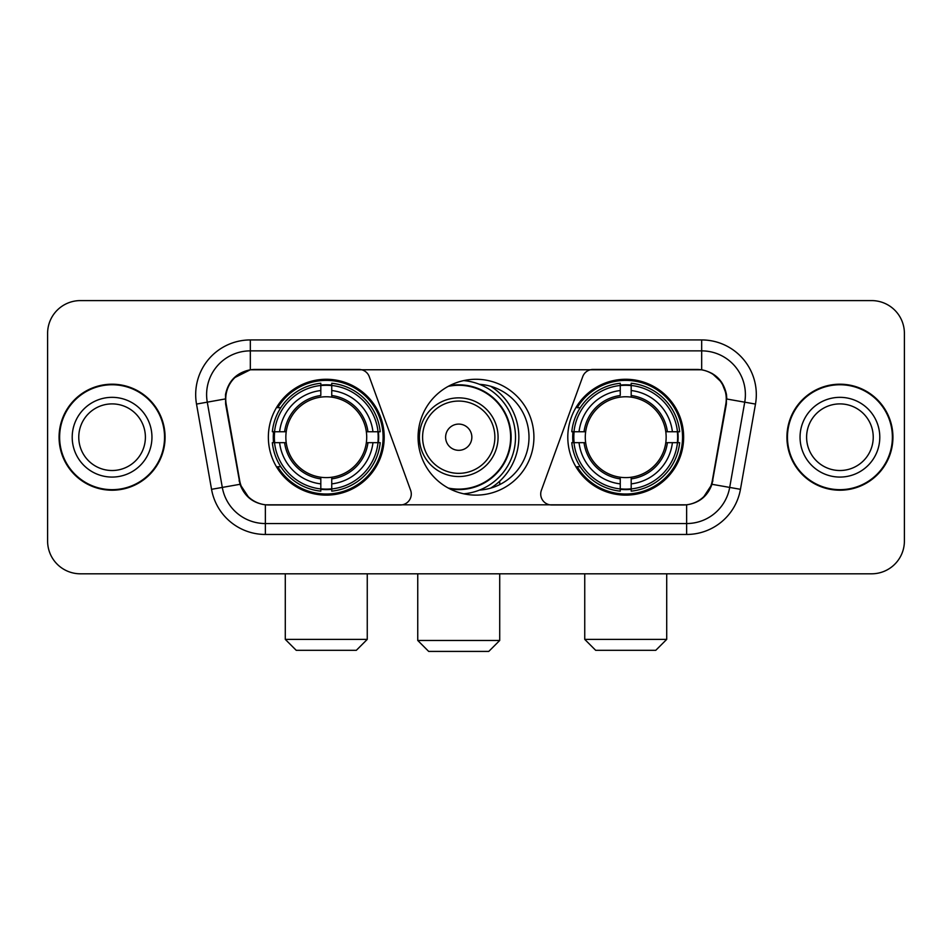 <?xml version="1.0" encoding="UTF-8"?>
<svg xmlns="http://www.w3.org/2000/svg" width="952" height="952" viewBox="0 0 952 952"><rect width="100%" height="100%" fill="white"/><g stroke="black" fill="none" stroke-linecap="round" stroke-linejoin="round"><path stroke-width="1.43" d="M411.288 494.028A10.924 10.924 0 0 1 400.352 504.965L268.738 504.965A29.512 29.512 0 0 1 239.678 480.582L226.183 404.076A29.512 29.512 0 0 1 255.243 369.447L358.987 369.447A10.924 10.924 0 0 1 369.257 376.635L410.621 490.292A10.924 10.924 0 0 1 411.288 494.028M567.797 437.206A57.917 57.917 0 0 0 625.726 495.123A57.917 57.917 0 0 0 683.643 437.206A57.917 57.917 0 0 0 625.726 379.277A57.917 57.917 0 0 0 567.797 437.206M268.357 437.206A57.917 57.917 0 0 0 326.274 495.123A57.917 57.917 0 0 0 384.203 437.206A57.917 57.917 0 0 0 326.274 379.277A57.917 57.917 0 0 0 268.357 437.206M273.557 442.668A53.003 53.003 0 0 1 273.557 431.744M572.997 442.668A53.003 53.003 0 0 1 572.997 431.744M479.534 384.322A53.003 53.003 0 0 1 529.003 437.206A53.003 53.003 0 0 1 479.534 490.09M533.917 437.206A57.917 57.917 0 0 1 476 495.123A57.917 57.917 0 0 1 418.083 437.206A57.917 57.917 0 0 1 476 379.277A57.917 57.917 0 0 1 533.917 437.206M696.757 369.447L593.013 369.447A10.924 10.924 0 0 0 582.743 376.635L541.379 490.292A10.924 10.924 0 0 0 551.648 504.965L683.262 504.965A29.512 29.512 0 0 0 712.322 480.582L725.817 404.076A29.512 29.512 0 0 0 696.757 369.447M59.072 437.206A53.003 53.003 0 0 0 112.074 490.209A53.003 53.003 0 0 0 165.077 437.206A53.003 53.003 0 0 0 112.074 384.203A53.003 53.003 0 0 0 59.072 437.206M786.923 437.206A53.003 53.003 0 0 0 839.926 490.209A53.003 53.003 0 0 0 892.928 437.206A53.003 53.003 0 0 0 839.926 384.203A53.003 53.003 0 0 0 786.923 437.206M225.517 394.58C228.349 380.907 236.62 372.637 250.328 369.769L701.672 369.769C715.368 372.625 723.639 380.895 726.483 394.58L726.364 404.076L711.965 484.294C707.657 496.17 699.208 503.025 686.642 504.822L265.358 504.822C252.815 503.049 244.378 496.194 240.035 484.294L225.636 404.076L225.517 394.58M233.894 378.027L250.328 369.769L250.328 350.872L701.672 350.872A43.709 43.709 0 0 1 744.726 402.172L729.696 487.412A43.709 43.709 0 0 1 686.642 523.54L265.358 523.54A43.709 43.709 0 0 1 222.304 487.412L207.274 402.172A43.709 43.709 0 0 1 250.328 350.872L250.328 339.935L701.672 339.935L701.672 369.769M712.06 373.41L721.699 382.371L726.483 394.58L726.816 399.019L755.483 404.076L740.454 489.316A54.645 54.645 0 0 1 686.642 534.465L265.358 534.465A54.645 54.645 0 0 1 211.546 489.316L196.517 404.076A54.645 54.645 0 0 1 250.328 339.935M268.19 504.965L265.358 504.822L265.358 534.465M686.642 534.465L686.642 504.822L683.81 504.965M740.454 489.316L711.965 484.294L703.123 497.765M249.055 497.92L240.035 484.294L211.546 489.316M712.869 480.582L712.691 481.51M239.309 481.51L239.13 480.582M196.517 404.076L225.184 398.959M904.4 333.378A32.785 32.785 0 0 0 871.615 300.594L80.384 300.594A32.785 32.785 0 0 0 47.6 333.378L47.6 541.022A32.785 32.785 0 0 0 80.384 573.806L871.615 573.806A32.785 32.785 0 0 0 904.4 541.022L904.4 333.378L904.4 541.022M47.6 333.378L47.6 541.022M871.615 300.594L80.384 300.594M80.384 573.806L871.615 573.806M145.394 437.206A33.308 33.308 0 0 0 112.074 403.898A33.308 33.308 0 0 0 78.766 437.206A33.308 33.308 0 0 0 112.074 470.514A33.308 33.308 0 0 0 145.394 437.206A33.308 33.308 0 0 1 112.074 470.514A33.308 33.308 0 0 1 78.766 437.206M164.541 437.206A52.455 52.455 0 0 0 112.074 384.751A52.455 52.455 0 0 0 59.619 437.206A52.455 52.455 0 0 0 112.074 489.661A52.455 52.455 0 0 0 164.541 437.206M873.234 437.206A33.308 33.308 0 0 0 839.926 403.898A33.308 33.308 0 0 0 806.606 437.206A33.308 33.308 0 0 0 839.926 470.514A33.308 33.308 0 0 0 873.234 437.206A33.308 33.308 0 0 1 839.926 470.514A33.308 33.308 0 0 1 806.606 437.206M892.381 437.206A52.455 52.455 0 0 0 839.926 384.751A52.455 52.455 0 0 0 787.459 437.206A52.455 52.455 0 0 0 839.926 489.661A52.455 52.455 0 0 0 892.381 437.206M356.334 650.311L296.227 650.311L285.291 639.387L367.258 639.387L356.334 650.311M366.341 442.668A40.436 40.436 0 0 0 331.748 397.139L331.748 395.52L331.748 397.139A40.436 40.436 0 0 0 286.219 442.668A40.436 40.436 0 0 0 366.341 442.668L367.96 442.668L366.341 442.668A40.436 40.436 0 0 1 331.748 477.273L331.748 483.878A46.993 46.993 0 0 0 372.958 442.668L380.205 442.668A54.204 54.204 0 0 1 331.748 491.137L331.748 488.935A52.015 52.015 0 0 0 378.015 442.668M274.652 442.668A51.908 51.908 0 0 1 274.652 431.744M331.748 385.584A51.908 51.908 0 0 0 320.812 385.584M377.896 431.744A51.908 51.908 0 0 1 377.896 442.668M380.205 431.744A54.204 54.204 0 0 0 331.748 383.275L331.748 385.477A52.015 52.015 0 0 1 378.015 431.744L380.205 431.744M272.343 442.668A54.204 54.204 0 0 0 320.812 491.137L320.812 488.935A52.015 52.015 0 0 1 274.545 442.668L272.343 442.668M378.015 431.744L372.958 431.744A46.993 46.993 0 0 0 331.748 390.534L331.748 385.477M331.748 488.935L331.748 483.878M274.545 442.668L279.602 442.668A46.993 46.993 0 0 0 320.812 483.878L320.812 488.935M331.748 390.534L331.748 395.52A42.031 42.031 0 0 1 367.96 431.744L372.958 431.744M372.958 442.668L367.96 442.668A42.031 42.031 0 0 1 331.748 478.88L331.748 477.273M320.812 483.878L320.812 477.273A40.436 40.436 0 0 1 286.219 442.668L279.602 442.668M366.341 431.744L367.96 431.744M331.748 488.828A51.908 51.908 0 0 1 320.812 488.828M320.812 383.275A54.204 54.204 0 0 0 272.343 431.744L274.545 431.744A52.015 52.015 0 0 1 320.812 385.477L320.812 383.275M320.812 385.477L320.812 390.534A46.993 46.993 0 0 0 279.602 431.744L274.545 431.744M279.602 431.744L284.6 431.744A42.031 42.031 0 0 1 320.812 395.52L320.812 390.534M284.6 431.744L286.219 431.744L284.6 431.744M320.812 477.273L320.812 478.88A42.031 42.031 0 0 1 284.6 442.668M280.804 407.694L277.71 407.694A56.834 56.834 0 0 1 383.109 437.206A56.834 56.834 0 0 1 277.71 466.706L280.804 466.706M655.773 650.311L595.666 650.311L584.742 639.387L666.709 639.387L655.773 650.311M665.781 442.668A40.436 40.436 0 0 0 631.188 397.139L631.188 395.52L631.188 397.139A40.436 40.436 0 0 0 585.658 442.668A40.436 40.436 0 0 0 665.781 442.668L667.4 442.668L665.781 442.668A40.436 40.436 0 0 1 631.188 477.273L631.188 483.878A46.993 46.993 0 0 0 672.398 442.668L679.657 442.668A54.204 54.204 0 0 1 631.188 491.137L631.188 488.935A52.015 52.015 0 0 0 677.455 442.668M574.104 442.668A51.908 51.908 0 0 1 574.104 431.744M631.188 385.584A51.908 51.908 0 0 0 620.252 385.584M677.348 431.744A51.908 51.908 0 0 1 677.348 442.668M679.657 431.744A54.204 54.204 0 0 0 631.188 383.275L631.188 385.477A52.015 52.015 0 0 1 677.455 431.744L679.657 431.744M571.795 442.668A54.204 54.204 0 0 0 620.252 491.137L620.252 488.935A52.015 52.015 0 0 1 573.985 442.668L571.795 442.668M677.455 431.744L672.398 431.744A46.993 46.993 0 0 0 631.188 390.534L631.188 385.477M631.188 488.935L631.188 483.878M573.985 442.668L579.042 442.668A46.993 46.993 0 0 0 620.252 483.878L620.252 488.935M631.188 390.534L631.188 395.52A42.031 42.031 0 0 1 667.4 431.744L672.398 431.744M672.398 442.668L667.4 442.668A42.031 42.031 0 0 1 631.188 478.88L631.188 477.273M620.252 483.878L620.252 477.273A40.436 40.436 0 0 1 585.658 442.668L579.042 442.668M665.781 431.744L667.4 431.744M631.188 488.828A51.908 51.908 0 0 1 620.252 488.828M620.252 383.275A54.204 54.204 0 0 0 571.795 431.744L573.985 431.744A52.015 52.015 0 0 1 620.252 385.477L620.252 383.275M620.252 385.477L620.252 390.534A46.993 46.993 0 0 0 579.042 431.744L573.985 431.744M579.042 431.744L584.04 431.744A42.031 42.031 0 0 1 620.252 395.52L620.252 390.534M584.04 431.744L585.658 431.744L584.04 431.744M620.252 477.273L620.252 478.88A42.031 42.031 0 0 1 584.04 442.668M580.256 407.694L577.15 407.694A56.834 56.834 0 0 1 682.548 437.206A56.834 56.834 0 0 1 577.15 466.706L580.256 466.706M488.781 651.406L428.674 651.406L417.75 640.47L499.717 640.47L488.781 651.406M471.847 437.206A13.114 13.114 0 0 0 458.733 424.092A13.114 13.114 0 0 0 445.619 437.206A13.114 13.114 0 0 0 458.733 450.32A13.114 13.114 0 0 0 471.847 437.206M498.075 437.206A39.341 39.341 0 0 0 458.733 397.865A39.341 39.341 0 0 0 419.392 437.206A39.341 39.341 0 0 0 458.733 476.547A39.341 39.341 0 0 0 498.075 437.206A39.341 39.341 0 0 1 458.733 476.547A39.341 39.341 0 0 1 419.392 437.206M448.249 488.043A51.908 51.908 0 0 0 510.641 437.206A51.908 51.908 0 0 0 448.249 386.357M490.637 488.15A60.107 60.107 0 0 0 490.637 386.262M463.731 380.598A56.834 56.834 0 0 1 463.731 493.814M701.672 339.935A54.645 54.645 0 0 1 755.483 404.076M207.274 402.172A43.709 43.709 0 0 1 206.608 394.58M151.951 437.206A39.865 39.865 0 0 0 112.074 397.341A39.865 39.865 0 0 0 72.209 437.206A39.865 39.865 0 0 0 112.074 477.071A39.865 39.865 0 0 0 151.951 437.206M879.791 437.206A39.865 39.865 0 0 0 839.926 397.341A39.865 39.865 0 0 0 800.049 437.206A39.865 39.865 0 0 0 839.926 477.071A39.865 39.865 0 0 0 879.791 437.206M320.812 489.316A52.396 52.396 0 0 0 331.748 489.316M378.396 442.668A52.396 52.396 0 0 0 378.396 431.744M331.748 385.084A52.396 52.396 0 0 0 320.812 385.084M620.252 489.316A52.396 52.396 0 0 0 631.188 489.316M677.836 442.668A52.396 52.396 0 0 0 677.836 431.744M631.188 385.084A52.396 52.396 0 0 0 620.252 385.084M494.873 437.206A36.14 36.14 0 0 0 458.733 401.066A36.14 36.14 0 0 0 422.593 437.206A36.14 36.14 0 0 0 458.733 473.346A36.14 36.14 0 0 0 494.873 437.206M449.725 488.828A52.396 52.396 0 0 0 511.129 437.206A52.396 52.396 0 0 0 449.725 385.584M367.258 573.806L367.258 639.387M285.291 573.806L285.291 639.387M666.709 573.806L666.709 639.387M584.742 573.806L584.742 639.387M499.717 573.806L499.717 640.47M417.75 573.806L417.75 640.47M499.717 484.604L499.717 481.177"/></g></svg>
